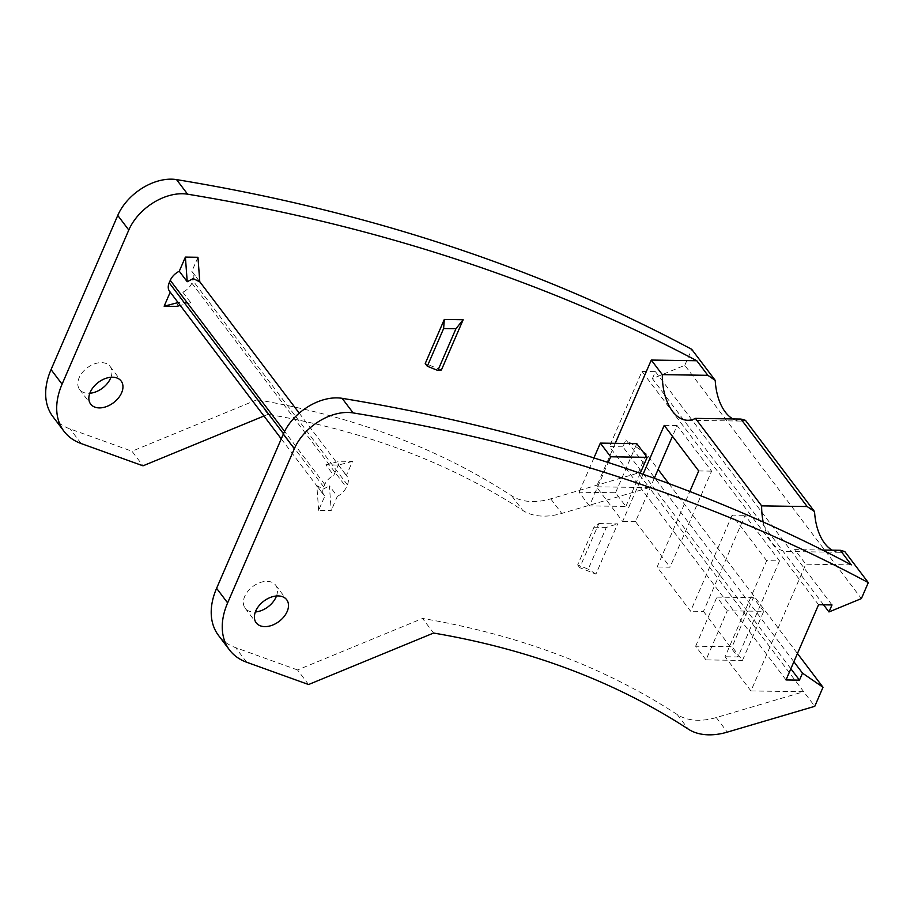 <?xml version="1.0" encoding="UTF-8"?>
<svg xmlns="http://www.w3.org/2000/svg" width="914" height="914" viewBox="0 0 914 914"><rect width="100%" height="100%" fill="white"/><g stroke="black" fill="none" stroke-linecap="round" stroke-linejoin="round"><path stroke-width="0.69" stroke-dasharray="4.57 3.43" d="M823.583 604.817L652.39 378.659L684.803 365.303L861.388 598.59M257.005 399.749A1162.06 771.942 142.9 0 1 511.737 495.845A61.158 40.627 142.9 0 0 532.245 501.546A61.158 40.627 142.9 0 0 550.719 498.838L638.189 473.018L649.226 487.596L561.756 513.417A61.158 40.627 142.9 0 1 543.282 516.124A61.158 40.627 142.9 0 1 522.774 510.435A1162.06 771.942 -37.1 0 0 268.042 414.328L257.005 399.749L131.982 451.242L143.018 465.82M822.451 550.022L794.757 549.611L805.794 564.189L750.942 690.938L725.076 656.766L766.652 560.705L779.528 560.899L745.036 515.336L714.622 585.611L681.17 541.419L711.583 471.133L677.103 425.57L672.464 436.275M763.201 522.008A45.871 26.118 -89.1 0 0 787.08 551.508A45.871 26.118 -89.1 0 0 794.757 549.611M832.254 550.171A45.871 26.118 -89.1 0 0 839.875 552.296A45.871 26.118 -89.1 0 0 844.787 551.553M276.496 595.974A19.114 12.693 142.9 0 0 275.651 585.154A19.114 12.693 142.9 0 0 267.048 581.338A19.114 12.693 142.9 0 0 247.957 591.175A19.114 12.693 142.9 0 0 245.169 608.221A19.114 12.693 142.9 0 0 253.761 612.037A19.114 12.693 142.9 0 0 255.349 611.98M732.925 418.943A45.871 26.118 -89.1 0 0 740.546 421.068A45.871 26.118 -89.1 0 0 745.458 420.326M790.861 668.762L622.88 446.843L625.919 439.84L654.55 477.668M793.889 661.759L655.269 478.628M766.652 560.705L732.16 515.142L745.036 515.336M732.16 515.142L690.584 611.203L657.132 567.011L689.807 491.504M786.017 679.936L714.622 585.611L703.472 611.397L690.584 611.203M589.439 505.888L579.088 492.223L615.545 492.76L625.884 506.436L589.439 505.888L608.21 462.507M308.566 684.529L297.53 669.951L422.554 618.458L433.59 633.048M622.88 446.843L609.432 446.649L681.17 541.419L670.019 567.194L657.132 567.011M297.53 669.951L235.663 647.672A76.456 50.784 142.9 0 1 218.48 635.39M263.963 416.007L268.042 414.328M52.932 416.681A76.456 50.784 142.9 0 0 70.115 428.963L131.982 451.242M337.335 496.371A13.756 9.14 142.9 0 0 346.337 487.265L347.4 484.808A13.756 9.14 142.9 0 0 347.069 476.331A13.756 9.14 142.9 0 0 346.349 475.543L352.473 461.41L339.905 461.216L333.781 475.36A13.756 9.14 142.9 0 0 324.778 484.466L323.716 486.922A13.756 9.14 142.9 0 0 324.059 495.399A13.756 9.14 142.9 0 0 324.767 496.188L318.655 510.32L331.222 510.515L329.394 485.882L337.335 496.371L331.222 510.515M176.71 306.384L182.834 292.24A13.756 9.14 142.9 0 0 191.837 283.134L192.9 280.678A13.756 9.14 142.9 0 0 192.557 272.201A13.756 9.14 142.9 0 0 191.837 271.412L199.789 281.912M110.948 377.265A19.114 12.693 142.9 0 0 110.103 366.445A19.114 12.693 142.9 0 0 101.5 362.63A19.114 12.693 142.9 0 0 82.409 372.455A19.114 12.693 142.9 0 0 79.621 389.513A19.114 12.693 142.9 0 0 88.224 393.328A19.114 12.693 142.9 0 0 89.8 393.271M615.248 443.336L596.431 486.808L649.226 487.596L803.737 691.727L716.268 717.547A61.158 40.627 142.9 0 1 697.782 720.255A61.158 40.627 142.9 0 1 677.274 714.565A1162.06 771.942 142.9 0 0 422.554 618.458M169.547 291.269A13.756 9.14 142.9 0 0 170.255 292.057L170.221 292.16M197.961 257.28L191.837 271.412M441.416 369.987L425.238 363.532M615.545 492.76L636.795 443.656M625.884 506.436L640.223 473.292M763.716 611.329L753.365 597.665L732.114 646.769L742.465 660.445L763.716 611.329L727.258 610.792L706.008 659.897L742.465 660.445M643.045 474.286L622.64 521.437L596.431 486.808M684.803 365.303L691.715 349.319M593.929 457.925L579.088 492.223M779.528 560.899L737.964 656.96L725.076 656.766M654.287 478.273L635.527 521.631L670.019 567.194M818.556 604.737L641.971 371.45L609.432 446.649M750.942 690.938L803.737 691.727L814.774 706.316M703.472 611.397L737.964 656.96M635.527 521.631L622.64 521.437M352.473 461.41L338.409 465.055L325.841 464.86L333.781 475.36M698.707 470.939L711.583 471.133M706.008 659.897L695.657 646.221L732.114 646.769M598.819 523.573L617.67 523.859L595.928 574.118L579.739 567.663L598.819 523.573L593.986 527.218L577.671 564.921L588.25 569.148L606.313 527.412L617.67 523.859M851.311 564.863L805.794 564.189M832.003 604.942L655.429 371.655L652.39 378.659M753.365 597.665L716.907 597.116L727.258 610.792M638.189 473.018L646.427 453.984L658.114 469.43M668.82 483.575L797.454 653.51M641.971 371.45L655.429 371.655M677.103 425.57L664.215 425.376M646.427 453.984L625.919 439.84M695.657 646.221L716.907 597.116M182.834 292.24L190.775 302.74L178.104 302.58M318.655 510.32L316.827 485.688L323.35 489.036L329.394 485.882M325.841 464.86L339.905 461.216M338.409 465.055L346.349 475.543M190.775 302.74L180.287 305.459M170.255 292.057L178.207 302.557M316.827 485.688L324.767 496.188M579.739 567.663L577.671 564.921M595.928 574.118L588.25 569.148M593.986 527.218L606.313 527.412M550.719 498.838L561.756 513.417M246.7 662.25L235.663 647.672M81.152 443.541L70.115 428.963M347.4 484.808L192.9 280.678M191.837 283.134L346.337 487.265M323.716 486.922L283.477 433.762M324.778 484.466L284.608 431.397M511.737 495.845L522.774 510.435M677.274 714.565L688.311 729.144M716.268 717.547L727.304 732.125M839.875 552.296L787.08 551.508M245.169 608.221L256.206 622.8M740.546 421.068L687.751 420.28M79.621 389.513L90.657 404.091M275.651 585.154L286.688 599.733M110.103 366.445L121.139 381.024M281.261 438.869L324.059 495.399M192.557 272.201L199.778 281.74M299.232 413.151L347.069 476.331"/><path stroke-width="1.37" d="M822.451 550.022L840.274 550.285L844.787 551.553L868.3 582.618A2782.822 1848.588 142.9 0 0 353.147 412.911A45.871 30.47 142.9 0 0 347.983 412.454A45.871 30.47 142.9 0 0 294.342 448.728L227.632 602.886A76.456 50.784 142.9 0 0 229.517 649.968A76.456 50.784 142.9 0 0 246.7 662.25L308.566 684.529L433.59 633.048A1162.06 771.942 142.9 0 1 688.311 729.144A61.158 40.627 142.9 0 0 708.818 734.833A61.158 40.627 142.9 0 0 727.304 732.125L814.774 706.316L823.011 687.271L802.503 673.138L793.889 661.759M840.274 550.285L851.311 564.863A2782.822 1848.588 -37.1 0 0 342.11 398.321A45.871 30.47 142.9 0 0 336.946 397.876A45.871 30.47 142.9 0 0 283.306 434.139L216.595 588.308A76.456 50.784 142.9 0 0 218.48 635.39L229.517 649.968M868.3 582.618L861.388 598.59L828.975 611.946L823.583 604.817M176.562 179.612L187.599 194.191A45.871 30.47 142.9 0 0 182.446 193.745A45.871 30.47 142.9 0 0 128.794 230.02L62.083 384.177L51.047 369.599L117.757 215.43A45.871 30.47 142.9 0 1 171.409 179.167A45.871 30.47 142.9 0 1 176.562 179.612A2782.822 1848.588 142.9 0 1 691.715 349.319L715.228 380.384L707.836 375.323L662.319 374.637A45.871 26.118 -89.1 0 0 687.751 420.28A45.871 26.118 -89.1 0 0 695.428 418.384L740.946 419.058L745.458 420.326L814.557 511.612L807.165 506.55L761.648 505.865A45.871 26.118 -89.1 0 0 763.201 522.008M814.557 511.612A45.871 26.118 -89.1 0 0 832.254 550.171M278.085 595.928A19.114 12.693 142.9 0 0 258.993 605.754A19.114 12.693 142.9 0 0 256.206 622.8A19.114 12.693 142.9 0 0 264.797 626.616A19.114 12.693 142.9 0 0 283.9 616.79A19.114 12.693 142.9 0 0 286.688 599.733A19.114 12.693 142.9 0 0 278.085 595.928M715.228 380.384A45.871 26.118 -89.1 0 0 732.925 418.943M790.861 668.762L799.464 680.13L802.503 673.138M655.269 478.628L654.55 477.668M740.946 419.058L807.165 506.55M828.975 611.946L832.003 604.942L818.556 604.737L786.017 679.936L799.464 680.13M62.083 384.177A76.456 50.784 142.9 0 0 63.969 431.259A76.456 50.784 142.9 0 0 81.152 443.541L143.018 465.82L263.963 416.007M695.428 418.384L761.648 505.865M97.981 407.827A19.114 12.693 142.9 0 0 99.26 407.907A19.114 12.693 142.9 0 0 118.352 398.081A19.114 12.693 142.9 0 0 121.139 381.024A19.114 12.693 142.9 0 0 112.536 377.208A19.114 12.693 142.9 0 0 93.445 387.045A19.114 12.693 142.9 0 0 90.657 404.091A19.114 12.693 142.9 0 0 97.981 407.827M179.27 271.23L187.221 281.729L193.265 278.576L199.789 281.912L197.961 257.28L185.393 257.085L179.27 271.23A13.756 9.14 142.9 0 0 170.267 280.335L169.204 282.792A13.756 9.14 142.9 0 0 169.547 291.269L281.261 438.869M170.221 292.16L164.143 306.201L176.71 306.384L180.287 305.459M425.238 363.532L444.307 319.443L463.158 319.729L441.416 369.987L437.875 370.478L427.306 366.263L425.238 363.532M187.599 194.191A2782.822 1848.588 -37.1 0 1 696.799 360.733L651.282 360.059L615.248 443.336M640.223 473.292L647.135 457.331L636.795 443.656L600.338 443.107L610.689 456.783L608.21 462.507M689.807 491.504L698.707 470.939L664.215 425.376L643.045 474.286M651.282 360.059L662.319 374.637M696.799 360.733L707.836 375.323M600.338 443.107L593.929 457.925M672.464 436.275L654.287 478.273M255.349 611.98A19.114 12.693 142.9 0 0 276.496 595.974M658.114 469.43L668.82 483.575M797.454 653.51L823.011 687.271M89.8 393.271A19.114 12.693 142.9 0 0 110.948 377.265M51.047 369.599A76.456 50.784 142.9 0 0 52.932 416.681L63.969 431.259M610.689 456.783L647.135 457.331M178.104 302.58L164.143 306.201M185.393 257.085L187.221 281.729M444.307 319.443L443.621 328.56L427.306 366.263M437.875 370.478L455.937 328.743L463.158 319.729M455.937 328.743L443.621 328.56M227.632 602.886L216.595 588.308M283.306 434.139L294.342 448.728M342.11 398.321L353.147 412.911M283.477 433.762L169.204 282.792M284.608 431.397L170.267 280.335M117.757 215.43L128.794 230.02M199.778 281.74L299.232 413.151"/></g></svg>
